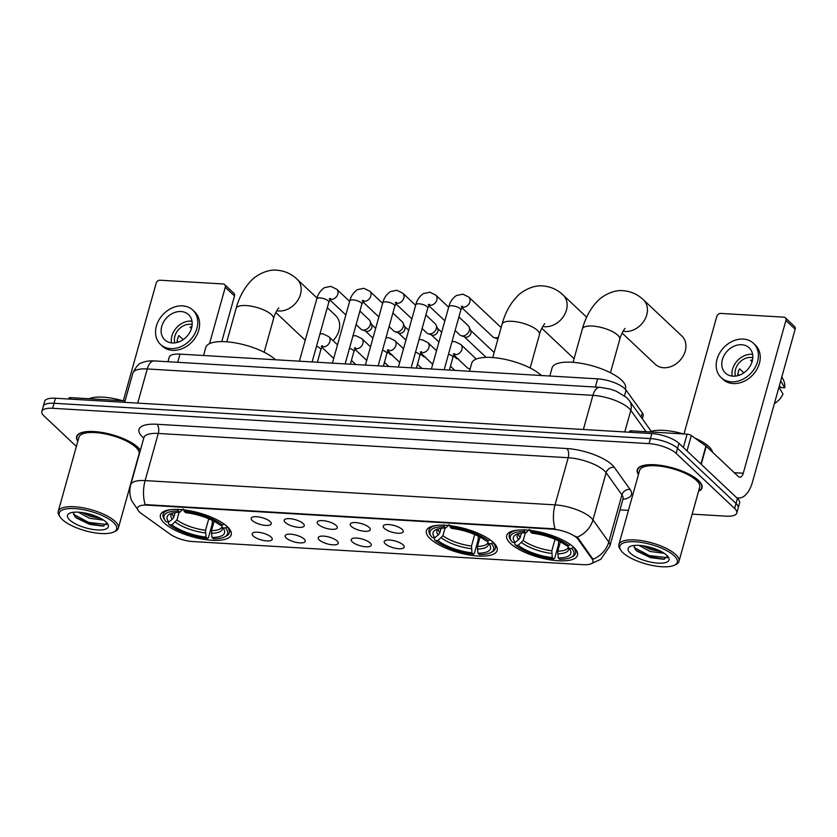 <?xml version="1.0" encoding="UTF-8"?>
<svg xmlns="http://www.w3.org/2000/svg" width="837" height="837" viewBox="0 0 837 837"><rect width="100%" height="100%" fill="white"/><g stroke="black" fill="none" stroke-linecap="round" stroke-linejoin="round"><path stroke-width="1.26" d="M430.208 538.766A36.744 12.388 -164.4 0 0 468.553 554.858A36.744 12.388 -164.4 0 0 497.168 550.516A36.744 12.388 -164.4 0 0 493.359 542.502A36.744 12.388 -164.4 0 0 455.025 526.41A36.744 12.388 -164.4 0 0 426.399 530.752A36.744 12.388 -164.4 0 0 430.208 538.766M510.518 543.516A36.744 12.388 -164.4 0 0 548.863 559.618A36.744 12.388 -164.4 0 0 577.488 555.266A36.744 12.388 -164.4 0 0 573.68 547.262A36.744 12.388 -164.4 0 0 535.335 531.16A36.744 12.388 -164.4 0 0 506.709 535.513A36.744 12.388 -164.4 0 0 510.518 543.516M164.24 523.02A36.744 12.388 -164.4 0 0 202.585 539.112A36.744 12.388 -164.4 0 0 231.211 534.77A36.744 12.388 -164.4 0 0 227.402 526.755A36.744 12.388 -164.4 0 0 189.057 510.654A36.744 12.388 -164.4 0 0 160.432 515.006A36.744 12.388 -164.4 0 0 164.24 523.02M271.146 537.092A10.4 3.505 15.6 0 1 272.192 538.568A10.4 3.505 15.6 0 1 265.183 540.754A10.4 3.505 15.6 0 1 253.276 536.036A10.4 3.505 15.6 0 1 252.628 533.106A10.4 3.505 15.6 0 1 261.374 532.75A10.4 3.505 15.6 0 1 271.146 537.092M304.155 539.049A10.4 3.505 15.6 0 1 305.202 540.524A10.4 3.505 15.6 0 1 298.181 542.711A10.4 3.505 15.6 0 1 286.275 537.992A10.4 3.505 15.6 0 1 285.637 535.063A10.4 3.505 15.6 0 1 294.383 534.707A10.4 3.505 15.6 0 1 304.155 539.049M337.154 541.005A10.4 3.505 15.6 0 1 338.211 542.481A10.4 3.505 15.6 0 1 331.19 544.667A10.4 3.505 15.6 0 1 319.284 539.949A10.4 3.505 15.6 0 1 318.646 537.019A10.4 3.505 15.6 0 1 327.382 536.653A10.4 3.505 15.6 0 1 337.154 541.005M370.163 542.962A10.4 3.505 15.6 0 1 371.209 544.437A10.4 3.505 15.6 0 1 364.2 546.624A10.4 3.505 15.6 0 1 352.293 541.895A10.4 3.505 15.6 0 1 351.655 538.976A10.4 3.505 15.6 0 1 360.391 538.609A10.4 3.505 15.6 0 1 370.163 542.962M403.172 544.908A10.4 3.505 15.6 0 1 404.219 546.394A10.4 3.505 15.6 0 1 397.209 548.57A10.4 3.505 15.6 0 1 385.302 543.851A10.4 3.505 15.6 0 1 384.654 540.922A10.4 3.505 15.6 0 1 393.4 540.566A10.4 3.505 15.6 0 1 403.172 544.908M270.163 521.597A10.4 3.505 15.6 0 1 271.209 523.073A10.4 3.505 15.6 0 1 264.199 525.259A10.4 3.505 15.6 0 1 252.293 520.53A10.4 3.505 15.6 0 1 251.644 517.611A10.4 3.505 15.6 0 1 260.391 517.245A10.4 3.505 15.6 0 1 270.163 521.597M303.172 523.543A10.4 3.505 15.6 0 1 304.218 525.029A10.4 3.505 15.6 0 1 297.208 527.205A10.4 3.505 15.6 0 1 285.302 522.487A10.4 3.505 15.6 0 1 284.653 519.557A10.4 3.505 15.6 0 1 293.4 519.202A10.4 3.505 15.6 0 1 303.172 523.543M336.181 525.5A10.4 3.505 15.6 0 1 337.227 526.975A10.4 3.505 15.6 0 1 330.217 529.162A10.4 3.505 15.6 0 1 318.301 524.443A10.4 3.505 15.6 0 1 317.662 521.514A10.4 3.505 15.6 0 1 326.409 521.158A10.4 3.505 15.6 0 1 336.181 525.5M369.19 527.456A10.4 3.505 15.6 0 1 370.236 528.932A10.4 3.505 15.6 0 1 363.216 531.118A10.4 3.505 15.6 0 1 351.31 526.4A10.4 3.505 15.6 0 1 350.672 523.47A10.4 3.505 15.6 0 1 359.408 523.115A10.4 3.505 15.6 0 1 369.19 527.456M402.189 529.413A10.4 3.505 15.6 0 1 403.235 530.888A10.4 3.505 15.6 0 1 396.225 533.075A10.4 3.505 15.6 0 1 384.319 528.356A10.4 3.505 15.6 0 1 383.681 525.427A10.4 3.505 15.6 0 1 392.417 525.071A10.4 3.505 15.6 0 1 402.189 529.413M141.212 513.416A18.717 6.309 15.6 0 1 139.528 512.035A18.717 6.309 15.6 0 1 137.592 507.954A18.717 6.309 15.6 0 1 147.302 505.161L552.441 529.151A18.717 6.309 15.6 0 1 578.043 539.279L592.24 559.147A18.717 6.309 15.6 0 1 592.973 561.889A18.717 6.309 15.6 0 1 583.263 564.682L192.824 541.56A18.717 6.309 15.6 0 1 170.12 534.152L141.212 513.416M167.965 361.73L169.22 357.232A20.799 7.01 15.6 0 1 180.018 354.114L597.649 378.847A20.799 7.01 15.6 0 1 626.086 390.105L642.314 412.819A20.799 7.01 15.6 0 1 643.13 415.853L642.314 418.814M140.375 450.233A33.616 11.331 -164.4 0 0 137.896 447.335A33.616 11.331 -164.4 0 0 102.805 432.603A33.616 11.331 -164.4 0 0 76.617 436.579A33.616 11.331 -164.4 0 0 77.82 441.308M698.55 491.277A33.616 11.331 -164.4 0 0 702.023 487.866A33.616 11.331 -164.4 0 0 698.539 480.532A33.616 11.331 -164.4 0 0 663.448 465.801A33.616 11.331 -164.4 0 0 637.26 469.777A33.616 11.331 -164.4 0 0 638.464 474.506M137.823 509.681L131.618 500.62C129.578 495.441 129.285 490.147 130.739 484.749A27.726 9.343 15.6 0 1 145.125 480.595A24.263 12.335 93.4 0 0 145.157 504.596L555.067 528.869A24.263 12.335 -86.6 0 1 555.036 504.868A27.726 9.343 15.6 0 1 591.184 517.883A27.726 9.343 15.6 0 1 592.962 519.882L608.771 542.02A27.726 9.343 15.6 0 1 609.87 546.069L623.031 498.925A27.726 9.343 -164.4 0 0 621.933 494.876L606.124 472.738A27.726 9.343 -164.4 0 0 604.345 470.739A27.726 9.343 -164.4 0 0 568.197 457.724L158.287 433.451A27.726 9.343 -164.4 0 0 143.901 437.605L144.246 436.788M692.168 514.138L725.993 516.147A20.799 7.01 -164.4 0 0 736.79 513.029L739.594 502.974A20.799 7.01 -164.4 0 0 737.439 498.444L678.953 443.317L677.551 448.35A20.799 7.01 -164.4 0 0 650.443 438.588L54.049 403.277A20.799 7.01 -164.4 0 0 43.252 406.384A20.799 7.01 -164.4 0 1 54.049 403.277L650.443 438.588A20.799 7.01 -164.4 0 1 677.551 448.35L736.037 503.466L677.551 448.35L676.15 453.382A20.799 7.01 -164.4 0 0 649.041 443.62L52.647 408.299A20.799 7.01 -164.4 0 0 41.85 411.406A20.799 7.01 -164.4 0 0 44.005 415.947L76.376 446.456M738.192 508.007A20.799 7.01 -164.4 0 0 736.037 503.466A20.799 7.01 -164.4 0 1 738.192 508.007M575.574 536.255L578.294 538.369L593.014 559.283A24.263 21.071 -35.5 0 0 608.771 542.02L621.933 494.876A6.937 6.016 144.5 0 1 630.094 489.446A34.662 11.687 15.6 0 1 622.906 499.396M619.976 509.869L628.451 510.371M736.79 513.029A20.799 7.01 -164.4 0 0 734.635 508.498L676.15 453.382M678.953 443.317A20.799 7.01 -164.4 0 0 651.845 433.556L55.451 398.245A20.799 7.01 -164.4 0 0 44.654 401.352L41.85 411.406M125.1 400.871L70.747 397.648L70.339 399.123M225.268 287.279A3.463 2.741 -46.7 0 0 224.672 284.58L233.9 293.285A3.463 2.741 133.3 0 1 234.506 295.984L225.268 287.279L209.532 343.641M221.763 341.611L234.506 295.984M224.672 284.58A3.463 2.741 -46.7 0 0 223.165 283.963L160.013 280.217A3.463 2.741 -46.7 0 0 156.163 283.188L123.332 400.766M68.707 399.029L68.948 398.171A3.463 1.172 15.6 0 1 70.747 397.648M181.043 311.531A17.326 13.727 -46.7 0 0 163.654 321.868A17.326 13.727 -46.7 0 0 164.763 339.853A17.326 13.727 -46.7 0 0 172.265 342.961A17.326 13.727 -46.7 0 0 189.654 332.624A17.326 13.727 -46.7 0 0 188.534 314.628A17.326 13.727 -46.7 0 0 181.043 311.531M191.966 321.167A17.326 13.727 -46.7 0 0 191.202 321.105A17.326 13.727 -46.7 0 0 171.501 342.888M191.851 326.848A13.863 10.986 133.3 0 0 189.999 327.079L191.453 328.449M183.198 339.623L178.919 335.606A13.863 10.986 133.3 0 0 177.162 341.883L177.622 342.312M192.154 324.515A13.863 10.986 -46.7 0 0 190.323 324.243A13.863 10.986 -46.7 0 0 178.093 330.102A13.863 10.986 -46.7 0 0 174.849 342.877M160.484 344.394L162.336 346.141A23.572 18.676 -46.7 0 0 172.537 350.358A23.572 18.676 -46.7 0 0 196.172 336.296A23.572 18.676 -46.7 0 0 194.665 311.835L192.813 310.088A23.572 18.676 -46.7 0 0 182.623 305.871A23.572 18.676 -46.7 0 0 158.978 319.933A23.572 18.676 -46.7 0 0 160.484 344.394A23.572 18.676 -46.7 0 0 170.685 348.61A23.572 18.676 -46.7 0 0 194.33 334.559A23.572 18.676 -46.7 0 0 192.813 310.088M177.235 340.983L178.386 342.071M113.56 522.57A29.808 10.044 -164.4 0 0 77.381 508.802A29.808 10.044 -164.4 0 0 60.159 517.036A29.808 10.044 -164.4 0 0 62.315 519.536A29.808 10.044 -164.4 0 0 88.178 531.495A29.808 10.044 -164.4 0 0 113.78 531.997A29.808 10.044 -164.4 0 0 113.56 522.57M113.78 531.997L115.328 531.254A31.199 10.515 -164.4 0 0 118.331 528.189A31.199 10.515 -164.4 0 0 115.098 521.388A31.199 10.515 -164.4 0 0 82.539 507.714A31.199 10.515 -164.4 0 0 58.245 511.407A31.199 10.515 -164.4 0 0 59.218 515.592L60.159 517.036M118.331 528.189L139.047 454.01A31.199 10.515 -164.4 0 0 135.803 447.209A31.199 10.515 -164.4 0 0 103.254 433.545A31.199 10.515 -164.4 0 0 78.95 437.238L58.245 511.407M140.281 450.568A33.271 11.216 -164.4 0 0 137.592 447.314A33.271 11.216 -164.4 0 0 102.867 432.739A33.271 11.216 -164.4 0 0 76.952 436.673A33.271 11.216 -164.4 0 0 77.904 440.994M122.673 400.724A34.662 11.687 -164.4 0 0 88.91 398.726M103.61 520.133L89.475 518.281L78.364 512.171M101.005 518.563L90.03 516.283L82.11 512.537M69.701 519.976A21.207 7.146 -164.4 0 0 95.418 529.769A21.207 7.146 -164.4 0 0 107.711 523.931A21.207 7.146 -164.4 0 0 106.163 522.131A21.207 7.146 -164.4 0 0 87.739 513.615A21.207 7.146 -164.4 0 0 69.523 513.269A21.207 7.146 -164.4 0 0 69.701 519.976M73.436 512.265L74.587 516.199L76.502 518.03L89.779 524.422L103.097 526.107L106.927 522.937M106.749 524.475L88.565 522.382L73.426 514.263M103.851 525.981L88.283 523.376L75.518 517.161M98.944 517.517L84.087 512.851M333.011 340.649A19.408 15.38 -46.7 0 0 335.585 315.507L327.277 307.692M214.094 521.336L211.499 530.627L211.949 537.448A29.808 10.044 -164.4 0 0 223.594 528.9A29.808 10.044 -164.4 0 0 222.809 527.844L225.561 528.011L227.183 526.557M212.399 520.457L212.138 524.318L208.382 537.772L207.419 538.442A32.999 11.122 -164.4 0 1 169.158 524.663L171.92 524.83A29.808 10.044 -164.4 0 0 205.986 537.103L205.546 530.271L208.758 518.773M179.066 512.317L176.931 519.965L171.92 524.83M275.425 359.764A38.125 12.848 -164.4 0 0 275.279 359.617A38.125 12.848 -164.4 0 0 235.49 342.919A38.125 12.848 -164.4 0 0 205.787 347.428L203.527 355.516M211.949 537.448L213.372 538.798A32.999 11.122 -164.4 0 0 224.421 537.009L225.98 536.255A34.38 11.592 -164.4 0 0 229.286 532.876A34.38 11.592 -164.4 0 0 227.109 526.818M169.158 524.663L168.31 523.334L168.708 521.922M224.034 523.92L222.485 525.102A32.999 11.122 -164.4 0 0 184.234 511.334L183.962 509.492M224.421 537.009A32.999 11.122 -164.4 0 0 225.561 528.011M222.485 525.102L219.723 524.945A29.808 10.044 -164.4 0 0 185.657 512.673L184.234 511.334M205.986 537.103L207.419 538.442M222.809 527.844L220.884 524.83M170.821 509.649A34.38 11.592 -164.4 0 0 163.058 514.378A34.38 11.592 -164.4 0 0 164.136 518.992L165.077 520.436A32.999 11.122 -164.4 0 0 166.082 521.765L168.833 521.932L172.359 519.233L173.855 517.067L175.111 512.579M178.009 509.137L178.271 510.978A32.999 11.122 -164.4 0 0 165.077 520.436M178.271 510.978L179.693 512.317A29.808 10.044 -164.4 0 0 169.984 513.939A29.808 10.044 -164.4 0 0 168.833 521.932M182.979 509.001L179.693 512.317M480.061 537.082L477.467 546.373L477.906 553.205A29.808 10.044 -164.4 0 0 489.561 544.657A29.808 10.044 -164.4 0 0 488.766 543.59L491.528 543.757L493.15 542.303M478.356 536.203L478.105 540.064L474.349 553.519L473.376 554.188A32.999 11.122 -164.4 0 1 435.125 540.42L437.877 540.576A29.808 10.044 -164.4 0 0 471.953 552.849L471.503 546.017L474.715 534.519M445.033 528.074L442.899 535.722L437.877 540.576M541.393 375.52A38.125 12.848 -164.4 0 0 541.236 375.374A38.125 12.848 -164.4 0 0 501.447 358.665A38.125 12.848 -164.4 0 0 471.744 363.174L469.494 371.262M477.906 553.205L479.339 554.544A32.999 11.122 -164.4 0 0 490.388 552.755L491.936 552.012A34.38 11.592 -164.4 0 0 495.253 548.622A34.38 11.592 -164.4 0 0 493.077 542.564M435.125 540.42L434.277 539.091L434.675 537.668M490.001 539.666L488.452 540.859A32.999 11.122 -164.4 0 0 450.191 527.08L449.929 525.238M490.388 552.755A32.999 11.122 -164.4 0 0 491.528 543.757M488.452 540.859L485.69 540.692A29.808 10.044 -164.4 0 0 451.614 528.419L450.191 527.08M471.953 552.849L473.376 554.188M488.766 543.59L486.841 540.576M436.788 525.406A34.38 11.592 -164.4 0 0 429.015 530.135A34.38 11.592 -164.4 0 0 430.103 534.738L431.045 536.182A32.999 11.122 -164.4 0 0 432.038 537.511L434.801 537.678L438.316 534.989L439.823 532.813L441.078 528.325M443.966 524.883L444.238 526.724A32.999 11.122 -164.4 0 0 431.045 536.182M444.238 526.724L445.661 528.063A29.808 10.044 -164.4 0 0 435.951 529.685A29.808 10.044 -164.4 0 0 434.801 537.678M448.935 524.747L445.661 528.063M622.1 333.042L655.235 364.262A19.408 15.38 -46.7 0 0 663.626 367.736A19.408 15.38 -46.7 0 0 683.097 356.164A19.408 15.38 -46.7 0 0 681.862 336.014L643.381 299.751A19.408 15.38 133.3 0 1 644.626 319.901A19.408 15.38 133.3 0 1 625.155 331.473A19.408 15.38 133.3 0 1 623.063 331.211M560.371 541.842L557.777 551.133L558.227 557.955A29.808 10.044 -164.4 0 0 569.871 549.407A29.808 10.044 -164.4 0 0 569.087 548.35L571.838 548.507L573.46 547.063M558.677 540.953L558.415 544.824L554.659 558.269L553.686 558.949A32.999 11.122 -164.4 0 1 515.435 545.169L518.197 545.337A29.808 10.044 -164.4 0 0 552.263 557.599L551.824 550.777L555.036 539.279M525.343 532.824L523.209 540.472L518.197 545.337M625.302 389.153L625.501 388.441A38.125 12.848 -164.4 0 0 621.556 380.124A38.125 12.848 -164.4 0 0 581.757 363.425A38.125 12.848 -164.4 0 0 552.064 367.935L549.804 376.012M558.227 557.955L559.65 559.304A32.999 11.122 -164.4 0 0 570.698 557.515L572.257 556.762A34.38 11.592 -164.4 0 0 575.563 553.383A34.38 11.592 -164.4 0 0 573.387 547.325M515.435 545.169L514.588 543.841L514.985 542.428M570.311 544.427L568.762 545.609A32.999 11.122 -164.4 0 0 530.501 531.83L530.239 529.988M570.698 557.515A32.999 11.122 -164.4 0 0 571.838 548.507M568.762 545.609L566 545.442A29.808 10.044 -164.4 0 0 531.934 533.179L530.501 531.83M552.263 557.599L553.686 558.949M569.087 548.35L567.151 545.337M517.099 530.156A34.38 11.592 -164.4 0 0 509.335 534.885A34.38 11.592 -164.4 0 0 510.413 539.499L511.355 540.943A32.999 11.122 -164.4 0 0 512.359 542.271L515.111 542.428L518.637 539.739L520.133 537.574L521.388 533.085M524.276 529.643L524.548 531.485A32.999 11.122 -164.4 0 0 511.355 540.943M524.548 531.485L525.971 532.824A29.808 10.044 -164.4 0 0 516.262 534.445A29.808 10.044 -164.4 0 0 515.111 542.428M529.256 529.507L525.971 532.824M359.889 311.061L369.18 319.828A6.236 4.938 133.3 0 1 370.121 321.167A6.236 4.938 133.3 0 1 370.268 324.683A6.236 4.938 133.3 0 1 363.321 330.019A6.236 4.938 133.3 0 1 362.023 329.757A6.236 4.938 133.3 0 1 360.621 328.899L356.102 324.641M370.121 321.167L371.754 324.955A4.509 3.568 133.3 0 1 371.858 327.497A4.509 3.568 133.3 0 1 366.847 331.347A4.509 3.568 133.3 0 1 365.905 331.159L362.023 329.757M392.898 313.017L402.189 321.774A6.236 4.938 133.3 0 1 403.131 323.124A6.236 4.938 133.3 0 1 403.277 326.639A6.236 4.938 133.3 0 1 396.33 331.975A6.236 4.938 133.3 0 1 395.033 331.714A6.236 4.938 133.3 0 1 393.631 330.856L389.111 326.597M403.131 323.124L404.752 326.911A4.509 3.568 133.3 0 1 404.867 329.443A4.509 3.568 133.3 0 1 399.845 333.304A4.509 3.568 133.3 0 1 398.914 333.116L395.033 331.714M425.907 314.974L435.198 323.731A6.236 4.938 133.3 0 1 436.129 325.08A6.236 4.938 133.3 0 1 436.286 328.585A6.236 4.938 133.3 0 1 429.339 333.932A6.236 4.938 133.3 0 1 428.042 333.67A6.236 4.938 133.3 0 1 426.64 332.812L422.12 328.543M436.129 325.08L437.761 328.868A4.509 3.568 133.3 0 1 437.866 331.4A4.509 3.568 133.3 0 1 432.855 335.26A4.509 3.568 133.3 0 1 431.913 335.072L428.042 333.67M458.917 316.93L468.207 325.687A6.236 4.938 133.3 0 1 469.138 327.037A6.236 4.938 133.3 0 1 469.285 330.542A6.236 4.938 133.3 0 1 462.348 335.888A6.236 4.938 133.3 0 1 461.051 335.627A6.236 4.938 133.3 0 1 459.649 334.769L455.119 330.5M469.138 327.037L470.771 330.824A4.509 3.568 133.3 0 1 470.875 333.356A4.509 3.568 133.3 0 1 465.864 337.217A4.509 3.568 133.3 0 1 464.922 337.029L461.051 335.627M498.454 337.144A6.236 4.938 133.3 0 1 495.358 337.834A6.236 4.938 133.3 0 1 494.05 337.573A6.236 4.938 133.3 0 1 492.658 336.725L461.762 307.608M497.931 338.985A4.509 3.568 133.3 0 1 497.931 338.975L494.05 337.573M470.174 368.803A6.236 4.938 133.3 0 1 469.934 368.793A6.236 4.938 133.3 0 1 468.636 368.531A6.236 4.938 133.3 0 1 467.234 367.673L453.832 355.045M454.104 354.564A6.236 4.938 133.3 0 0 454.637 354.668A6.236 4.938 133.3 0 0 454.972 354.7A6.236 4.938 133.3 0 0 461.229 350.975A6.236 4.938 133.3 0 0 460.831 344.499L475.793 358.592A6.236 4.938 133.3 0 1 476.222 359.073M683.379 447.492L687.104 434.152L631.391 430.846L630.983 432.321M736.55 497.596A27.726 14.103 93.4 0 0 738.548 498.005A27.726 14.103 93.4 0 0 752.505 481.934L795.15 329.182L785.912 320.477L743.266 473.229A6.937 3.526 -86.6 0 1 739.782 477.247A6.937 3.526 -86.6 0 1 738.433 476.609L706.25 446.278L701.218 464.305M785.912 320.477A3.463 2.741 -46.7 0 0 785.315 317.778L794.543 326.482A3.463 2.741 133.3 0 1 795.15 329.182M785.315 317.778A3.463 2.741 -46.7 0 0 783.819 317.16L720.657 313.425A3.463 2.741 -46.7 0 0 716.807 316.386L683.975 433.964M629.351 432.227L629.591 431.369A3.463 1.172 15.6 0 1 631.391 430.846M687.104 434.152A3.463 1.172 15.6 0 1 691.31 435.522L705.936 446.027A3.463 1.172 15.6 0 1 706.25 446.278M741.687 344.729A17.326 13.727 -46.7 0 0 724.298 355.066A17.326 13.727 -46.7 0 0 725.407 373.051A17.326 13.727 -46.7 0 0 732.909 376.158A17.326 13.727 -46.7 0 0 750.297 365.821A17.326 13.727 -46.7 0 0 749.188 347.826A17.326 13.727 -46.7 0 0 741.687 344.729M752.609 354.365A17.326 13.727 -46.7 0 0 751.846 354.302A17.326 13.727 -46.7 0 0 732.145 376.085M752.494 360.046A13.863 10.986 133.3 0 0 750.643 360.276L752.097 361.647M743.842 372.831L739.563 368.803A13.863 10.986 133.3 0 0 737.815 375.091L738.265 375.51M752.798 357.713A13.863 10.986 -46.7 0 0 750.967 357.441A13.863 10.986 -46.7 0 0 738.736 363.3A13.863 10.986 -46.7 0 0 735.493 376.085M721.128 377.592L722.98 379.339A23.572 18.676 -46.7 0 0 733.181 383.555A23.572 18.676 -46.7 0 0 756.815 369.494A23.572 18.676 -46.7 0 0 755.309 345.032L753.457 343.296A23.572 18.676 -46.7 0 0 743.266 339.069A23.572 18.676 -46.7 0 0 719.621 353.13A23.572 18.676 -46.7 0 0 721.128 377.592A23.572 18.676 -46.7 0 0 731.329 381.818A23.572 18.676 -46.7 0 0 754.974 367.757A23.572 18.676 -46.7 0 0 753.457 343.296M774.361 403.643A18.027 14.281 -46.7 0 0 783.024 394.081L778.954 387.196M779.32 385.888L781.109 387.573L784.771 387.793L780.701 380.919M784.771 387.793A18.027 14.281 -46.7 0 0 783.62 380.5L781.873 376.723M737.878 374.181L739.029 375.269M674.203 555.768A29.808 10.044 -164.4 0 0 638.024 541.999A29.808 10.044 -164.4 0 0 620.803 550.233A29.808 10.044 -164.4 0 0 622.958 552.734A29.808 10.044 -164.4 0 0 648.821 564.693A29.808 10.044 -164.4 0 0 674.423 565.205A29.808 10.044 -164.4 0 0 674.203 555.768M674.423 565.205L675.972 564.452A31.199 10.515 -164.4 0 0 678.974 561.386A31.199 10.515 -164.4 0 0 675.741 554.586A31.199 10.515 -164.4 0 0 643.182 540.911A31.199 10.515 -164.4 0 0 618.888 544.605A31.199 10.515 -164.4 0 0 619.861 548.79L620.803 550.233M678.974 561.386L699.69 487.207A31.199 10.515 -164.4 0 0 696.447 480.407A31.199 10.515 -164.4 0 0 663.898 466.743A31.199 10.515 -164.4 0 0 639.594 470.436L618.888 544.605M698.633 490.974A33.271 11.216 -164.4 0 0 701.688 487.772A33.271 11.216 -164.4 0 0 698.236 480.511A33.271 11.216 -164.4 0 0 663.511 465.937A33.271 11.216 -164.4 0 0 637.595 469.871A33.271 11.216 -164.4 0 0 638.547 474.192M712.569 452.231A34.662 11.687 -164.4 0 0 708.908 446.644A34.662 11.687 -164.4 0 0 694.867 438.075M683.316 433.922A34.662 11.687 -164.4 0 0 649.554 431.923M664.254 553.33L650.119 551.478L639.008 545.368M661.659 551.761L650.673 549.48L642.753 545.734M630.345 553.173A21.207 7.146 -164.4 0 0 656.062 562.966A21.207 7.146 -164.4 0 0 668.355 557.128A21.207 7.146 -164.4 0 0 666.807 555.329A21.207 7.146 -164.4 0 0 648.382 546.812A21.207 7.146 -164.4 0 0 630.167 546.467A21.207 7.146 -164.4 0 0 630.345 553.173M634.08 545.462L635.231 549.396L637.145 551.227L650.422 557.62L663.741 559.304L667.57 556.134M667.392 557.672L649.209 555.58L634.069 547.461M664.494 559.179L648.926 556.574L636.162 550.359M659.587 550.715L644.731 546.048M592.24 559.147L592.491 558.237M578.043 539.279L578.294 538.369M552.441 529.151L552.619 528.524M147.302 505.161L147.479 504.533M177.726 362.306L180.018 354.114M641.111 417.129L642.314 412.819M624.507 395.775L626.086 390.105M595.358 387.039L597.649 378.847M566.879 448.538A6.937 3.526 -86.6 0 1 568.197 457.724L555.036 504.868L145.125 480.595L158.287 433.451A6.937 3.526 -86.6 0 0 156.969 424.265L566.879 448.538A34.662 11.687 15.6 0 1 612.056 464.807A34.662 11.687 15.6 0 1 614.274 467.297L630.094 489.446M577.07 537.197A24.263 21.071 -35.5 0 0 592.962 519.882L606.124 472.738A6.937 6.016 144.5 0 1 614.274 467.297M143.765 438.065A34.662 11.687 15.6 0 1 156.969 424.265M649.041 443.62L651.845 433.556M52.647 408.299L55.451 398.245M734.635 508.498L737.439 498.444M646.08 431.725L630.816 410.35A27.726 9.343 -164.4 0 0 629.047 408.362A27.726 9.343 -164.4 0 0 592.899 395.346L147.239 368.96A27.726 9.343 -164.4 0 0 132.853 373.103C136.086 366.543 139.12 363.101 141.955 362.777C145.104 361.291 149.195 360.674 154.217 360.914L599.878 387.311A13.863 7.052 -86.6 0 0 592.899 395.346L583.358 429.507M137.707 403.11L147.239 368.96A13.863 7.052 -86.6 0 1 154.217 360.914M624.789 431.955L630.816 410.35A13.863 12.042 -35.5 0 0 629.298 400.599L651.249 431.327M226.785 341.81L236.097 308.455A19.408 6.539 15.6 0 1 246.172 305.557A19.408 6.539 15.6 0 1 271.47 314.67A19.408 6.539 15.6 0 1 273.49 318.897C274.201 314.817 278.156 308.079 278.815 307.985M236.097 308.455C239.162 297.187 244.216 287.907 251.257 280.625C254.919 276.294 266.49 269.022 276.869 270.194C284.653 270.811 291.402 273.825 297.104 279.244A19.408 15.38 133.3 0 1 298.349 299.395A19.408 15.38 133.3 0 1 278.878 310.966A19.408 15.38 133.3 0 1 276.785 310.705M211.499 530.627A25.644 8.642 -164.4 0 0 221.941 526.724L221.46 525.626M176.931 519.965A25.644 8.642 -164.4 0 0 205.546 530.271M211.332 533.274A26.658 8.987 -164.4 0 0 221.962 526.525M175.435 522.142A26.658 8.987 -164.4 0 0 205.379 532.918M172.056 513.175A26.658 8.987 -164.4 0 0 172.359 519.233M172.495 513.06A25.644 8.642 -164.4 0 0 173.855 517.067M492.752 357.556L502.064 324.212A19.408 6.539 15.6 0 1 512.139 321.303A19.408 6.539 15.6 0 1 537.438 330.416A19.408 6.539 15.6 0 1 539.447 334.654C540.168 330.563 544.113 323.835 544.782 323.731M502.064 324.212C505.129 312.933 510.183 303.653 517.224 296.371C520.876 292.05 532.458 284.768 542.826 285.94C550.62 286.557 557.369 289.581 563.071 294.99A19.408 15.38 133.3 0 1 564.305 315.141A19.408 15.38 133.3 0 1 544.835 326.723A19.408 15.38 133.3 0 1 542.753 326.451M477.467 546.373A25.644 8.642 -164.4 0 0 487.898 542.47L487.427 541.382M442.899 535.722A25.644 8.642 -164.4 0 0 471.503 546.017M477.299 549.02A26.658 8.987 -164.4 0 0 487.929 542.271M441.402 537.888A26.658 8.987 -164.4 0 0 471.346 548.674M438.013 528.921A26.658 8.987 -164.4 0 0 438.316 534.989M438.462 528.806A25.644 8.642 -164.4 0 0 439.823 532.813M573.063 362.316L582.374 328.962A19.408 6.539 15.6 0 1 592.45 326.064A19.408 6.539 15.6 0 1 617.748 335.177A19.408 6.539 15.6 0 1 619.767 339.403C620.479 335.313 624.433 328.585 625.093 328.491M557.777 551.133A25.644 8.642 -164.4 0 0 568.218 547.231L568.218 547.21M523.209 540.472A25.644 8.642 -164.4 0 0 551.824 550.777M557.609 553.78A26.658 8.987 -164.4 0 0 568.239 547.021M521.713 542.648A26.658 8.987 -164.4 0 0 551.656 553.424M518.333 533.682A26.658 8.987 -164.4 0 0 518.637 539.739M518.773 533.556A25.644 8.642 -164.4 0 0 520.133 537.574M391.883 354.961A4.509 3.568 133.3 0 1 389.948 354.156L392.773 355.38M299.384 361.186L316.784 298.882A6.236 2.103 15.6 0 1 320.362 297.972A6.236 2.103 15.6 0 1 328.156 300.87A6.236 2.103 15.6 0 1 328.805 302.23L330.667 298.474L329.213 298.725M316.784 298.882C317.171 297.878 318.039 292.207 324.39 287.687L330.856 286.359L336.736 289.246A6.236 4.938 133.3 0 1 337.144 295.723A6.236 4.938 133.3 0 1 330.877 299.447A6.236 4.938 133.3 0 1 330.552 299.416A6.236 4.938 133.3 0 1 330.008 299.311M424.882 356.918A4.509 3.568 133.3 0 1 422.957 356.112L425.782 357.336M332.394 363.143L349.793 300.828A6.236 2.103 15.6 0 1 353.371 299.928A6.236 2.103 15.6 0 1 361.165 302.827A6.236 2.103 15.6 0 1 361.814 304.187L363.666 300.431L362.212 300.682M349.793 300.828C350.18 299.834 351.048 294.164 357.399 289.644L363.865 288.315L369.745 291.203A6.236 4.938 133.3 0 1 370.142 297.679A6.236 4.938 133.3 0 1 363.886 301.393A6.236 4.938 133.3 0 1 363.551 301.362A6.236 4.938 133.3 0 1 363.017 301.268M457.891 358.874A4.509 3.568 133.3 0 1 455.966 358.069L458.791 359.282M365.403 365.099L382.802 302.785A6.236 2.103 15.6 0 1 386.38 301.875A6.236 2.103 15.6 0 1 394.175 304.783A6.236 2.103 15.6 0 1 394.813 306.143L396.675 302.387L395.221 302.638M382.802 302.785C383.179 301.78 384.047 296.11 390.398 291.6L396.864 290.272L402.754 293.159A6.236 4.938 133.3 0 1 403.152 299.636A6.236 4.938 133.3 0 1 396.895 303.35A6.236 4.938 133.3 0 1 396.56 303.318A6.236 4.938 133.3 0 1 396.027 303.224M398.412 367.056L415.811 304.741A6.236 2.103 15.6 0 1 419.389 303.831A6.236 2.103 15.6 0 1 427.173 306.74A6.236 2.103 15.6 0 1 427.822 308.1L429.684 304.333L428.23 304.595M415.811 304.741C416.188 303.737 417.056 298.066 423.407 293.557L429.873 292.218L435.763 295.105A6.236 4.938 133.3 0 1 436.161 301.582A6.236 4.938 133.3 0 1 429.904 305.306A6.236 4.938 133.3 0 1 429.569 305.275A6.236 4.938 133.3 0 1 429.025 305.17M431.421 369.002L448.81 306.698A6.236 2.103 15.6 0 1 452.398 305.787A6.236 2.103 15.6 0 1 460.183 308.696A6.236 2.103 15.6 0 1 460.831 310.056L462.694 306.29L461.239 306.541M448.81 306.698C449.197 305.693 450.065 300.023 456.416 295.513L462.882 294.174L468.772 297.062A6.236 4.938 133.3 0 1 469.17 303.538A6.236 4.938 133.3 0 1 462.913 307.263A6.236 4.938 133.3 0 1 462.579 307.231A6.236 4.938 133.3 0 1 462.034 307.127M316.501 346.298A6.236 2.103 15.6 0 1 320.226 348.307A6.236 2.103 15.6 0 1 320.864 349.667L317.359 362.254M337.499 344.875L328.805 336.683A6.236 4.938 133.3 0 1 329.203 343.16A6.236 4.938 133.3 0 1 322.946 346.874A6.236 4.938 133.3 0 1 322.611 346.842A6.236 4.938 133.3 0 1 322.078 346.748M349.51 348.255A6.236 2.103 15.6 0 1 353.224 350.264A6.236 2.103 15.6 0 1 353.873 351.624L350.358 364.21M370.509 346.821L361.814 338.629A6.236 4.938 133.3 0 1 362.212 345.106A6.236 4.938 133.3 0 1 355.955 348.83A6.236 4.938 133.3 0 1 355.62 348.799A6.236 4.938 133.3 0 1 355.076 348.694M382.519 350.211A6.236 2.103 15.6 0 1 386.234 352.22A6.236 2.103 15.6 0 1 386.882 353.58L383.367 366.156M403.507 348.778L394.823 340.586A6.236 4.938 133.3 0 1 395.221 347.062A6.236 4.938 133.3 0 1 388.964 350.787A6.236 4.938 133.3 0 1 388.63 350.755A6.236 4.938 133.3 0 1 388.086 350.651M415.518 352.168A6.236 2.103 15.6 0 1 419.243 354.166A6.236 2.103 15.6 0 1 419.892 355.526L416.376 368.113M436.516 350.734L427.822 342.542A6.236 4.938 133.3 0 1 428.23 349.019A6.236 4.938 133.3 0 1 421.963 352.743A6.236 4.938 133.3 0 1 421.639 352.712A6.236 4.938 133.3 0 1 421.095 352.607M448.527 354.114A6.236 2.103 15.6 0 1 452.252 356.123A6.236 2.103 15.6 0 1 452.901 357.483L449.385 370.069M743.266 473.229L734.279 472.696M700.914 464.012L705.936 446.027M691.31 435.522L687.01 450.913M591.382 563.625L600.736 559.315L609.87 546.069M130.739 484.749L143.901 437.605M623.031 498.925L623.157 498.057M599.878 387.311L610.225 389.1L616.126 391.13L626.641 397.565L629.298 400.599M132.853 373.103L124.682 402.346M77.381 435.114L76.952 436.673M297.104 279.244L317.035 298.035M230.112 529.926L229.286 532.876M163.874 511.438L163.058 514.378M275.823 312.536L305.233 340.251M264.178 352.241L273.49 318.897M563.071 294.99L586.643 317.213M496.079 545.682L495.253 548.622M429.841 527.184L429.015 530.135M541.79 328.282L574.067 358.707M530.135 367.998L539.447 334.654M582.374 328.962C585.44 317.694 590.493 308.414 597.534 301.132C601.196 296.8 612.768 289.529 623.146 290.701C630.931 291.318 637.679 294.331 643.381 299.751M576.39 550.432L575.563 553.383M567.737 546.132L568.218 547.231M510.151 531.945L509.335 534.885M610.455 372.747L619.767 339.403M336.736 289.246L349.636 301.404M375.667 328.313L371.502 324.39M312.128 361.94L328.805 302.23M329.736 299.792L345.848 314.974M389.948 354.156L387.489 351.833M372.936 338.117L365.33 330.95M369.745 291.203L382.645 303.35M408.676 330.27L404.512 326.346M345.137 363.896L361.814 304.187M362.745 301.749L378.847 316.93M422.957 356.112L420.498 353.789M405.945 340.073L398.328 332.906M402.754 293.159L415.644 305.306M441.685 332.226L437.521 328.303M378.146 365.853L394.813 306.143M395.755 303.705L411.856 318.887M455.966 358.069L453.497 355.746M438.944 342.03L431.337 334.863M435.763 295.105L448.653 307.263M494.154 352.523L470.53 330.259M411.155 367.809L427.822 308.1M428.753 305.651L444.865 320.833M486.161 357.378L464.347 336.819M468.772 297.062L501.122 327.56M444.165 369.755L460.831 310.056M328.805 336.683L322.915 333.796L319.975 333.848M355.83 364.534L351.425 360.381M321.272 346.162L322.726 345.911L320.864 349.667M321.806 347.229L333.712 358.445M361.814 338.629L355.924 335.742L352.984 335.794M388.839 366.48L384.434 362.337M354.281 348.119L355.735 347.857L353.873 351.624M354.804 349.175L366.711 360.402M394.823 340.586L388.933 337.698L385.993 337.75M421.848 368.437L417.443 364.294M387.29 350.065L388.745 349.814L386.882 353.58M387.813 351.132L399.72 362.358M427.822 342.542L421.942 339.655L419.002 339.707M454.847 370.393L450.452 366.25M420.3 352.021L421.743 351.77L419.892 355.526M420.823 353.088L432.729 364.304M460.831 344.499L454.951 341.611L452.001 341.663M470.101 369.065L468.636 368.531M453.298 353.978L454.753 353.727L452.901 357.483M738.548 498.005L736.874 497.91M638.024 468.312L637.595 469.871M702.128 486.203L701.688 487.772"/></g></svg>
